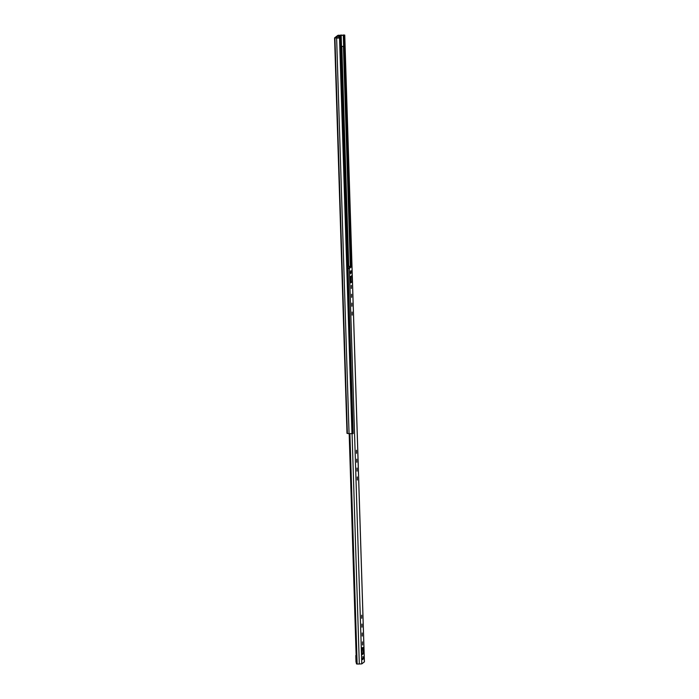 <?xml version="1.0" encoding="UTF-8"?>
<svg xmlns="http://www.w3.org/2000/svg" width="699" height="699" viewBox="0 0 699 699"><rect width="100%" height="100%" fill="white"/><g stroke="black" fill="none" stroke-linecap="round" stroke-linejoin="round"><path stroke-width="1.05" d="M351.929 266.345L344.756 35.081L337.897 35.352L334.576 37.886L340.762 38.096L335.703 37.86M344.756 35.081L357.154 430.575M344.668 35.116L338.998 35.352L335.703 37.842M334.603 37.929L347.001 433.354L349.063 433.712L353.021 433.616L340.596 38.139M344.039 35.221L351.3 266.24M340.736 38.113L353.021 433.616M337.241 37.51L335.73 37.816L340.029 37.982L337.259 37.895M338.561 35.684L343.716 35.195L338.971 35.369L338.631 37.798M339.731 37.886L339.662 35.684M341.025 46.422L344.074 46.326L343.716 35.203L344.074 46.326M340.168 37.999L340.09 35.361M352.165 315.127L352.121 312.051L352.165 315.127M351.885 306.232L351.842 303.148L351.885 306.232M351.606 297.328L351.562 294.253L351.606 297.328M351.326 288.425L351.282 285.349L351.326 288.425M349.884 273.003L350.068 271.955L349.884 273.003M351.379 271.876L351.571 270.828L351.379 271.876M350.505 272.54L350.819 270.749L351.134 272.06L350.819 273.851L350.505 272.54M357.067 471.143L357.023 468.068L357.067 471.143M357.346 480.047L357.303 476.971L357.346 480.047M362.248 636.064L362.204 632.988L362.248 636.064M362.528 644.967L362.484 641.883L362.528 644.967M362.379 658.458L362.187 659.506L362.379 658.458M363.873 657.331L363.69 658.379L363.873 657.331M363.262 657.794L362.938 656.483L362.938 659.585L363.262 657.794M361.968 627.169L361.925 624.085L361.968 627.169M361.689 618.266L361.645 615.19L361.689 618.266M356.787 462.249L356.743 459.173L356.787 462.249M356.507 453.345L356.464 450.27L356.507 453.345M347.936 266.476L350.872 266.441L347.997 268.46M350.793 282.055L350.863 276.717M364.397 661.831L361.785 663.884L357.591 664.041L357.119 663.552L357.591 664.041M347.945 266.773L348.207 266.284L351.999 266.406L349.36 268.416L348.006 268.626M363.165 653.853L361.837 654.849L361.636 648.454L362.964 647.457L363.165 653.853L361.855 652.945L361.689 647.589M350.627 276.891L351.606 276.157A0.848 0.813 -127 0 0 351.92 275.485L352.121 281.88L350.793 282.877L350.618 276.629M349.902 433.782L357.119 663.552L356.499 663.491L349.273 433.738L356.499 663.491M356.7 663.954L357.399 664.024M352.121 281.88L351.02 281.88M351.92 275.485L349.972 277.18L350.592 276.481L350.793 282.877M347.988 268.259L348.443 268.276M348.74 268.049L347.988 268.049M343.908 34.95L343.078 35.09M340.998 34.95L341.462 35.099M338.7 35.177L339.164 35.352M347.368 433.485L334.935 38.017L335.773 37.877M349.063 433.712L336.63 38.244L337.468 38.104M351.973 433.721L339.539 38.244L339.085 38.104M341.82 46.492L348.731 266.328M343.436 46.449L350.339 266.249M343.786 46.379L343.436 35.247M343.663 46.396L343.314 35.265M341.514 46.405L341.164 35.282M341.304 46.396L340.955 35.265M351.973 266.45L364.397 661.918M349.36 268.416L361.785 663.884M352.069 433.703L359.312 664.05M350.784 276.769L350.95 281.933M361.986 648.191L361.794 653.408M334.576 37.886L347.001 433.354M353.187 433.572L340.762 38.096M351.999 266.406L364.424 661.874M349.177 433.729L356.403 663.77M357.486 664.041L356.612 663.954M356.009 662.198L355.8 655.522"/></g></svg>
